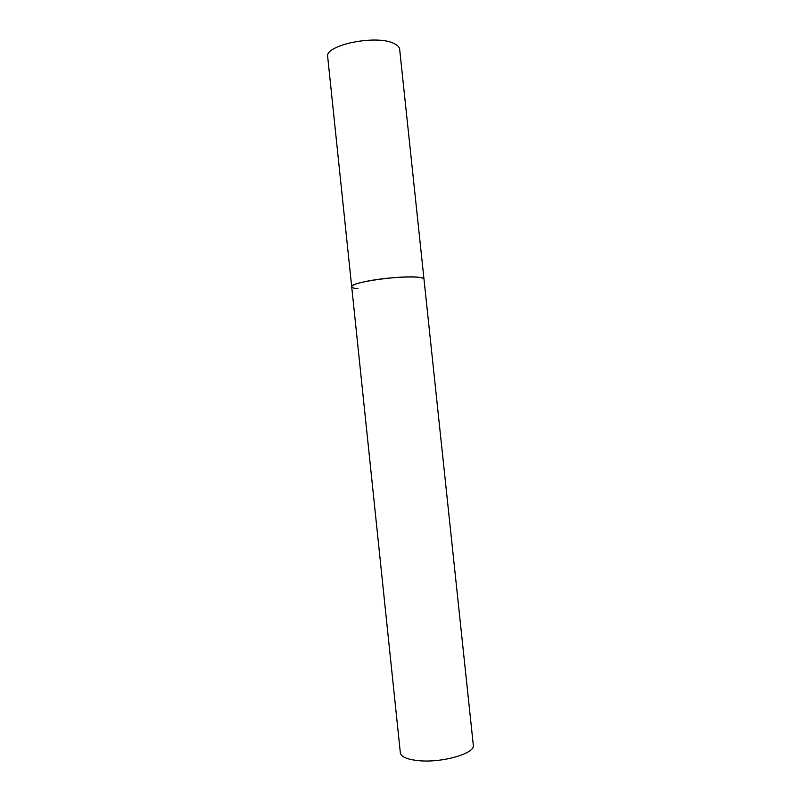 <?xml version="1.0" encoding="UTF-8"?>
<svg xmlns="http://www.w3.org/2000/svg" width="801" height="801" viewBox="0 0 801 801"><rect width="100%" height="100%" fill="white"/><g stroke="black" fill="none" stroke-linecap="round" stroke-linejoin="round"><path stroke-width="1.2" d="M357.997 288.74C353.972 288.38 351.869 287.719 351.699 286.768C348.986 282.453 402.052 274.883 418.823 277.316C422.147 277.717 423.869 278.337 423.989 279.179C425.031 275.524 390.317 276.585 367.759 281.081C357.186 283.184 351.839 285.076 351.699 286.768L327.699 56.921C324.215 45.056 376.69 34.253 394.112 43.564C397.556 45.196 399.409 47.129 399.669 49.352L473.301 745.15C475.624 753.441 441.501 763.253 417.972 760.6C406.948 759.378 401.081 756.785 400.34 752.82L351.699 286.768"/></g></svg>
